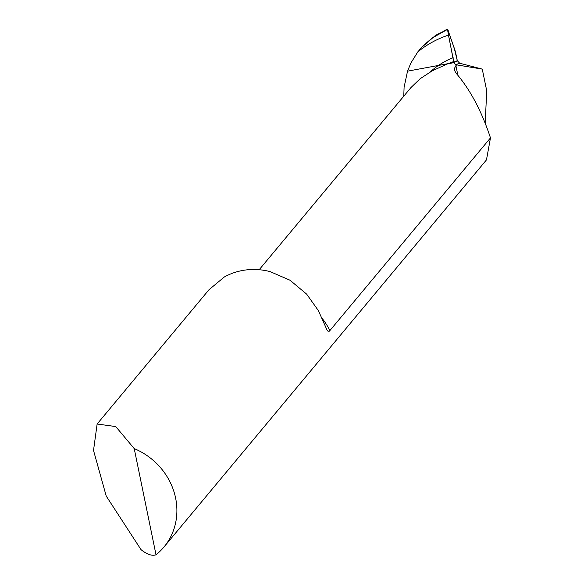 <?xml version="1.0" encoding="UTF-8"?>
<svg xmlns="http://www.w3.org/2000/svg" width="584" height="584" viewBox="0 0 584 584"><rect width="100%" height="100%" fill="white"/><g stroke="black" fill="none" stroke-linecap="round" stroke-linejoin="round"><path stroke-width="0.88" d="M453.783 62.116L457.309 60.707L459.717 63.24L455.681 64.627L453.841 62.663L457.367 60.94L453.841 62.663L453.753 61.517L447.643 63.839L453.841 62.663L447.643 63.839L432.182 70.861L420.115 78.745L410.924 87.6L259.194 269.728M97.127 424.013L115.756 426.576L134.218 448.6A65.043 59.736 39.8 0 1 163.951 547.033A65.043 59.736 39.8 0 1 156.016 554.8C151.986 556.158 146.986 554.435 141.014 549.632L106.23 496.086L93.52 450.439L97.127 424.013L208.977 289.744L224.19 277.086A65.043 59.736 39.8 0 1 246.251 269.925A65.043 59.736 39.8 0 1 270.137 271.626L290.007 280.225L306.658 294.146L318.397 310.644L326.989 329.953L328.018 331.238L329.383 331.172L490.48 137.904C481.654 111.164 470.193 89.6 456.104 73.204L454.403 70.182L454.403 68.416L456.513 64.846L482.267 69.109L459.717 63.24M482.267 69.109L486.727 90.819L485.202 123.1M456.513 64.846L455.681 64.627M403.77 96.177L404.091 87.293L407.53 71.16L448.14 63.649L407.53 71.16L410.844 63.108L417.815 51.874L423.334 45.581L432.116 38.069L447.519 29.397L448.454 35.12A121.895 107.544 -131.8 0 0 417.815 51.874M163.951 547.033L486.472 159.885L490.48 137.904M156.016 554.8L134.218 448.6M447.519 29.397L435.627 35.303L420.991 47.99L419.356 49.954M457.309 60.707L455.498 51.888L447.68 29.426M453.753 61.517L448.454 35.12M420.224 48.932L418.356 51.436M453.841 62.663L449.373 39.537C447.286 29.01 447.147 26.813 448.957 32.952L454.213 48.027L457.367 60.94L453.841 62.663M329.916 330.654A65.043 59.736 -140.2 0 0 322.207 318.47M453.14 57.641A98.601 86.987 -131.8 0 0 438.548 65.393A98.601 86.987 -131.8 0 0 430.028 72.073M457.871 75.219L455.892 65.59M453.783 61.97A65.043 59.736 -140.2 0 0 452.337 62.138M444.008 30.748L447.556 29.2"/></g></svg>
